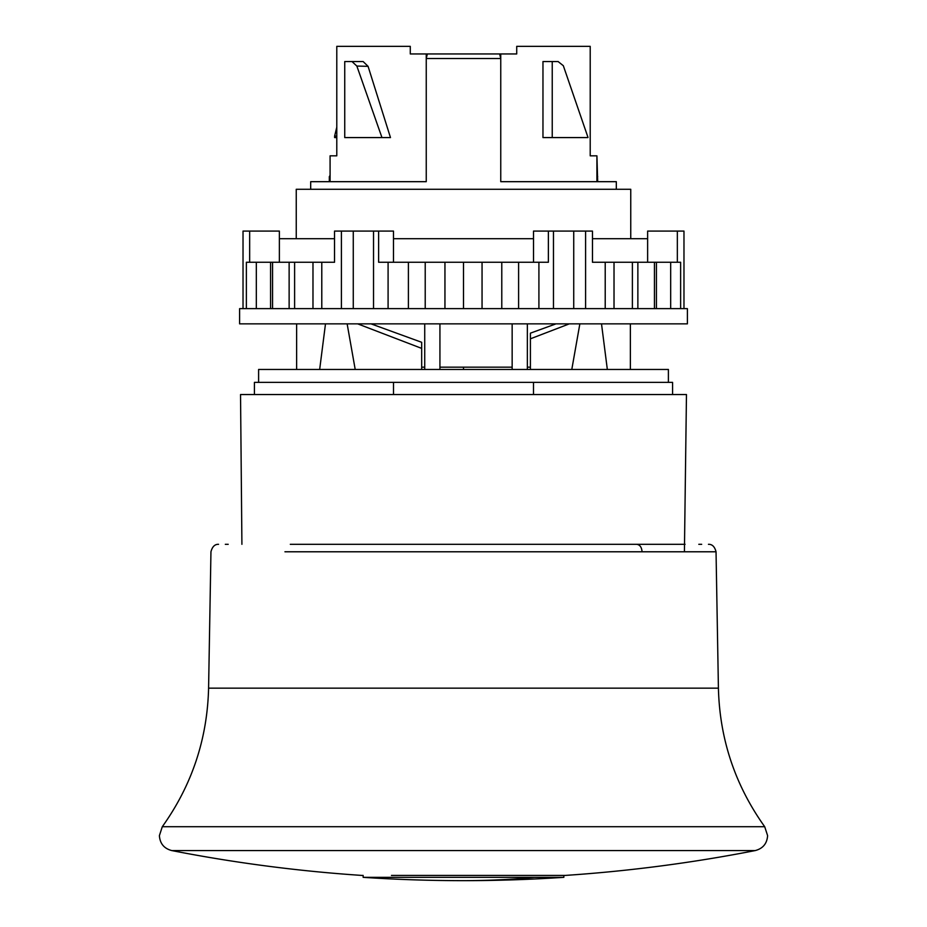 <?xml version="1.0" encoding="UTF-8"?>
<svg xmlns="http://www.w3.org/2000/svg" width="927" height="927" viewBox="0 0 927 927"><rect width="100%" height="100%" fill="white"/><g stroke="black" fill="none" stroke-linecap="round" stroke-linejoin="round"><path stroke-width="1.39" d="M241.912 544.311L240.533 394.543L686.467 394.543L684.416 551.785M363.152 877.336L563.848 877.336A1520.5 1520.5 0 0 1 363.152 877.336L363.152 875.412L361.623 875.412A1520.5 1520.5 0 0 1 171.692 850.557L755.308 850.557A1520.5 1520.5 0 0 1 565.377 875.412L391.461 875.412M685.088 544.311L290.302 544.311M225.319 544.311L228.204 544.311M698.796 544.311L701.681 544.311M329.317 181.68L329.317 176.651L330.082 176.651M596.918 176.651L597.683 176.651L596.918 176.651M597.683 181.68L596.918 155.829L596.918 181.68M279.375 262.26L279.375 231.09L243.025 231.09L243.025 308.633M239.606 323.847L687.394 323.847L687.394 308.633L239.606 308.633L239.606 323.847M592.469 238.691L647.625 238.691L647.625 231.09L683.975 231.09L683.975 308.633M393.488 262.26L393.488 238.691L533.5 238.691L533.512 231.09L553.465 231.09L553.465 308.633M680.627 308.633L680.627 262.26L592.469 262.26L592.469 231.09L553.465 231.09M393.488 238.691L393.488 231.09L334.531 231.09L334.531 262.26L321.785 262.26L321.785 308.633M246.373 308.633L246.373 262.26L272.561 262.26L272.561 308.633M270.568 262.26L270.568 308.633M256.327 262.26L256.327 308.633M249.664 231.09L249.664 262.26M677.336 262.26L677.336 231.09M670.673 262.26L670.673 308.633M656.432 262.26L656.432 308.633M654.439 262.26L654.439 308.633M637.869 262.26L637.869 308.633M632.388 262.26L632.388 308.633M614.022 262.26L614.022 308.633M605.215 262.26L605.215 308.633M585.597 231.09L585.597 308.633M573.732 231.09L573.732 308.633M378.633 231.09L378.633 262.26L548.367 262.26L548.367 231.09M538.911 262.26L538.911 308.633M518.599 262.26L518.599 308.633M501.785 262.26L501.785 308.633M482.052 262.26L482.052 308.633M463.5 262.26L463.5 308.633M444.948 262.26L444.948 308.633M425.215 262.26L425.215 308.633M408.401 262.26L408.401 308.633M388.089 262.26L388.089 308.633M373.535 231.09L373.535 308.633M353.268 231.09L353.268 308.633M341.403 231.09L341.403 308.633M272.561 262.26L321.785 262.26M312.978 262.26L312.978 308.633M294.612 262.26L294.612 308.633M289.131 262.26L289.131 308.633M279.375 238.691L334.531 238.691M647.625 262.26L647.625 238.691M533.512 262.26L533.512 238.691M616.316 189.282L616.316 181.68L500.754 181.68L500.754 53.951L516.721 53.951L516.721 46.35L590.209 46.35L590.209 155.829L596.918 155.829M630.754 238.691L630.754 189.282L296.246 189.282L296.246 238.691M330.082 181.68L330.082 155.829L336.791 155.829L336.791 46.35L410.279 46.35L410.279 53.951L426.246 53.951L426.246 181.68L310.684 181.68L310.684 189.282M357.15 61.553L363.141 61.553L368.077 66.338L356.86 66.06L381.959 137.578L390.464 137.578L381.878 137.578M390.476 137.578L368.077 66.338M552.237 137.578L542.967 137.578L542.967 61.553L552.237 61.553L552.237 137.578L587.903 137.578M393.512 394.543L393.512 382.376L254.427 382.376L254.427 394.543M672.573 394.543L672.573 382.376L393.512 382.376M533.488 394.543L533.488 382.376M527.359 323.847L527.359 369.456M424.728 323.847L424.728 369.456M552.237 61.553L558.1 61.553L563.326 65.713L588.019 137.474M381.959 137.578L344.74 137.578L344.74 61.553L351.993 61.553L356.86 66.06M363.141 61.553L351.993 61.553M336.791 127.184L334.624 136.084L336.791 136.084M334.624 136.084L334.624 137.578L336.791 137.578M512.156 323.847L512.156 369.456M439.931 323.847L439.931 369.456M500.754 53.951L426.246 53.951L500.754 53.951L500.754 58.517L499.641 53.951M500.754 58.517L426.246 58.517L426.246 53.951M630.372 323.847L630.372 369.456M607.336 369.456L601.507 323.847M668.39 382.376L668.39 369.456L463.5 369.456L463.5 367.173L512.156 367.173M258.61 382.376L258.61 369.456L463.5 369.456M571.797 369.456L579.862 323.847M347.138 323.847L355.203 369.456M325.493 323.847L319.664 369.456M569.352 323.847L530.406 338.807L530.406 369.456M370.985 323.847L421.681 342.295L421.681 369.456M421.681 348.39L357.648 323.847M296.628 323.847L296.628 369.456M556.015 323.847L530.406 333.164L530.406 338.807M218.552 544.311C214.832 544.172 212.295 546.663 210.95 551.785L208.587 688.147L718.413 688.147L716.038 551.785L284.937 551.785C187.057 551.785 187.057 551.785 284.937 551.785M718.413 688.147C719.665 739.074 735.099 785.262 764.705 826.71L162.295 826.71C191.901 785.262 207.335 739.074 208.587 688.147M636.698 544.311C639.92 544.752 641.704 547.231 642.063 551.785M463.5 880.65A1520.5 1075.158 -90 0 0 534.462 877.336M329.317 176.651L330.082 175.33L329.317 176.651M527.359 367.173L530.406 367.173M421.681 367.173L424.728 367.173M439.931 367.173L463.5 367.173M426.246 58.517L427.359 53.951M764.705 826.71L767.602 835.633C767.058 843.535 762.956 848.506 755.308 850.557M162.295 826.71L159.398 835.633C159.942 843.535 164.044 848.506 171.692 850.557M716.05 551.785C714.705 546.663 712.168 544.172 708.448 544.311M563.848 875.412L563.848 877.336M597.683 176.651L596.918 175.33M547.66 61.553L558.205 61.553"/></g></svg>
